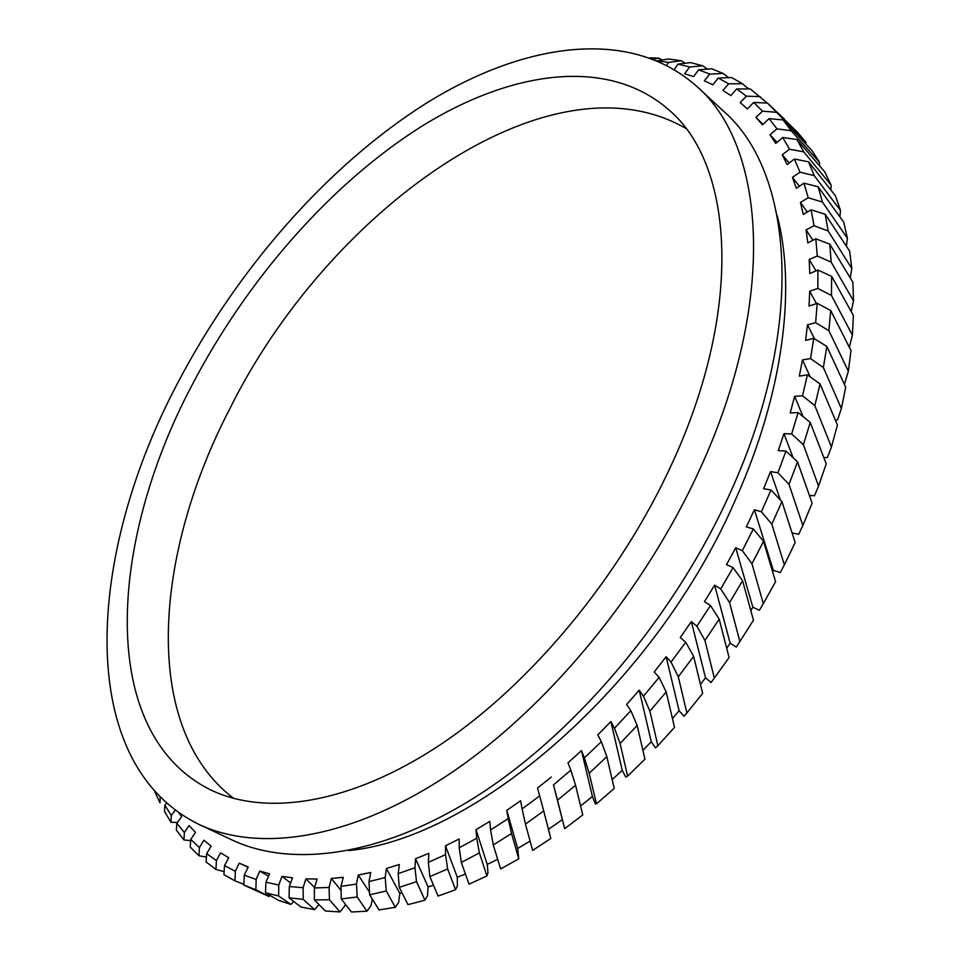 <?xml version="1.0" encoding="UTF-8"?>
<svg xmlns="http://www.w3.org/2000/svg" width="960" height="960" viewBox="0 0 960 960"><rect width="100%" height="100%" fill="white"/><g stroke="black" fill="none" stroke-linecap="round" stroke-linejoin="round"><path stroke-width="1.44" d="M807.324 212.04L800.448 202.416L808.224 197.748L803.904 183.156L818.1 186.768L822.444 202.068L847.416 238.308L843.78 222.216L818.1 186.768M828.132 230.94L851.808 268.5L849.648 251.088L825.216 214.26L828.132 230.94L814.044 225.732L811.092 209.796L803.28 214.452L800.448 202.416M816 270.864L809.208 259.524L817.296 256.02L815.796 238.812L829.788 244.176L831.18 262.152L853.512 300.852L852.888 282.24L829.788 244.176M831.468 295.488L852.384 335.16L853.368 315.468L831.648 276.324L831.468 295.488L817.86 288.42L817.884 270.048L809.772 273.528L809.208 259.524M812.916 240.288L806.088 229.86L814.044 225.732M815.796 238.812L807.804 242.916L806.088 229.86M789.228 162.972L782.256 154.776L789.504 149.208L782.736 137.496L796.86 139.536L803.772 151.86L831.108 185.124L824.796 171.888L796.86 139.536M814.26 175.656L840.468 210.468L835.44 195.768L808.584 161.832L814.26 175.656L799.992 172.2L794.388 159.024L787.092 164.604L782.256 154.776M799.38 186.228L792.456 177.348L799.992 172.2M803.904 183.156L796.332 188.304L792.456 177.348M810.204 376.86L802.464 359.928L810.54 358.584L813.744 338.328L826.86 346.464L823.356 367.536L841.38 408.54L845.7 387.168L826.86 346.464M814.86 405.672L831.444 446.976L837.444 425.052L820.044 383.904L814.86 405.672L802.548 395.796L807.372 374.844L799.296 376.128L802.464 359.928M793.104 457.704L783.96 433.668L791.664 433.98L798.108 412.524L810.264 422.484L803.4 444.744L818.568 486.096L826.224 463.824L810.264 422.484M789.024 484.38L802.836 525.516L812.112 503.136L797.532 461.844L789.024 484.38L777.936 472.776L785.952 451.032L778.272 450.648L783.96 433.668M803.076 416.58L794.628 396.324L802.548 395.796M798.108 412.524L790.188 412.992L794.628 396.324M816.456 303.576L809.712 291.252L817.86 288.42M828.876 330.708L848.352 371.16L851.004 350.544L830.7 310.512L828.876 330.708L815.628 322.692L817.224 303.312L809.052 306.108L809.712 291.252M814.488 338.796L807.492 324.804L815.628 322.692M813.744 338.328L805.584 340.404L807.492 324.804M698.628 69.804L711.696 68.796L723.144 73.44L709.752 74.112L698.628 69.804L693.624 76.644L684.66 73.776L689.628 66.984L677.952 64.092L690.684 62.628L702.72 65.808L707.436 69.12M753.684 102.432L767.52 103.092L776.58 112.32L762.516 111.156L753.684 102.432L747.432 108.9L740.16 102.588L746.376 96.156L736.68 88.92L750.3 88.968L767.268 103.08M777.048 142.332L770.016 134.772L776.952 128.844L769.104 118.632L783.108 119.952L791.148 130.728L819.516 162.372L812.028 150.636L783.108 119.952M782.736 137.496L775.752 143.436L770.016 134.772M763.008 124.356L755.928 117.372L762.516 111.156M769.104 118.632L762.468 124.86L755.928 117.372M718.26 78.06L731.628 77.544L742.38 83.7L728.724 83.808L718.26 78.06L712.836 84.828L704.352 80.832L709.752 74.112M736.68 88.92L730.836 95.568L722.916 90.42L728.724 83.808M399.24 887.364L398.184 873.624L414.948 867.732L415.536 858.756L428.064 886.872L427.536 895.692L424.932 900.192L416.508 881.664L399.24 887.364L407.988 904.644L424.932 900.192M415.536 858.756L428.892 853.344L428.352 862.356L445.548 854.628L447.636 868.968L429.876 876.588L438.06 896.076L455.544 889.74L447.636 868.968M341.268 898.944L351.456 912L366.936 911.208L357.192 896.988L341.268 898.944L340.992 886.356L356.496 884.088L358.26 875.04L369.504 892.2M358.26 875.04L370.74 872.496L369 881.604L385.188 877.548L386.28 890.988L369.624 894.804L379.056 909.924L395.328 907.332L386.28 890.988M385.188 877.548L386.376 868.488L399.804 893.364L398.688 902.232L395.328 907.332M386.376 868.488L399.348 864.516L398.184 873.624M461.316 862.428L459.24 847.8L476.736 838.236L476.004 829.656L487.236 864.42L487.992 872.904L486.924 875.952L479.4 852.912L461.316 862.428L469.032 884.184L486.924 875.952M476.004 829.656L489.804 821.388L490.584 829.98L508.212 818.616L511.524 833.532L493.272 844.932L500.652 868.956L518.784 858.828L511.524 833.532M445.548 854.628L445.488 845.808L457.284 877.236L457.38 885.924L455.544 889.74M445.488 845.808L459.132 838.956L459.24 847.8M265.5 892.788L278.256 900.264L290.904 904.428L278.64 895.98L265.5 892.788L265.908 882.228L278.772 884.988L281.976 876.348L290.616 882.96M281.976 876.348L292.512 877.824L289.308 886.536L303.132 887.7L303.216 899.364L289.068 897.804L300.924 907.02L314.58 909.624L303.216 899.364M243.804 884.256L234.948 880.848L223.944 874.68L224.52 865.584L235.332 871.26L239.256 863.16L248.22 867.024L244.284 875.184L256.152 879.456L255.864 889.752L243.768 885.024L269.028 896.52L255.864 889.752M256.152 879.456L259.728 871.056L268.488 876.156M259.728 871.056L269.508 873.768L265.908 882.228M314.364 899.904L325.368 910.992L339.972 911.928L329.436 899.748L314.364 899.904L314.376 887.964L329.088 887.448L331.368 878.46L341.088 890.472M331.368 878.46L343.272 877.308L340.992 886.356M303.132 887.7L305.892 878.856L314.556 887.388M305.892 878.856L317.148 879.048L314.376 887.964M714.324 678.084L711 682.512L705.516 677.784L691.344 621.612L696.888 626.196L710.472 605.496L719.196 619.152L704.952 640.452L714.324 678.084L729.072 657.528L719.196 619.152M678.288 676.776L686.88 712.932L702.66 693.396L693.636 656.376L678.288 676.776L671.04 662.088L685.728 642.204L680.244 637.572L691.344 621.612M686.88 712.932L683.988 716.22L679.116 710.748L666.12 656.736L671.04 662.088M649.896 711.24L657.876 745.716L674.52 727.38L666.192 691.932L649.896 711.24L643.476 696.228L659.088 677.376L654.228 671.976L666.12 656.736M763.32 603.648L759.384 610.308L752.832 607.2L735.708 547.74L742.308 550.644L753.324 528.972L763.548 541.356L751.956 563.748L763.32 603.648L775.572 581.712L763.548 541.356M729.588 602.64L739.884 641.532L753.456 620.172L742.572 580.68L729.588 602.64L720.72 588.912L733.08 567.612L726.528 564.636L735.708 547.74M739.884 641.532L736.212 647.088L730.164 643.152L714.624 585.156L720.72 588.912M710.472 605.496L704.436 601.668L714.624 585.156M596.448 803.832L595.284 803.832L592.416 796.512L581.472 750.6L584.364 757.92L601.32 741.66L606.828 756.684L589.188 773.232L596.448 803.832L614.232 788.436L606.828 756.684M557.532 800.184L564.672 828.66L582.756 814.944L575.568 785.256L557.532 800.184L553.464 784.896L570.828 770.148L567.996 762.816L581.472 750.6M508.212 818.616L506.784 810.372L517.668 848.46L518.784 858.828M506.784 810.372L520.62 800.712L522.096 808.968L539.676 795.876L543.684 810.936L525.456 824.148L532.632 850.416L550.824 838.464L543.684 810.936M564.672 828.66L553.464 784.896M539.676 795.876L537.552 788.04L551.28 777.06M657.876 745.716L655.5 747.864L651.264 741.72L639.204 690.156L643.476 696.228M620.088 743.496L627.624 776.1L644.928 759.168L637.152 725.484L620.088 743.496L614.484 728.28L630.852 710.64L626.64 704.52L639.204 690.156M627.624 776.1L625.824 777.156L622.26 770.388L610.884 721.548L614.484 728.28M601.32 741.66L597.792 734.892L610.884 721.548M190.68 840.612L183.972 839.976L176.352 830.148L176.832 823.224L184.38 832.512L189.036 825.528L195.456 832.368L190.776 839.412L199.416 847.596L198.972 855.768L190.212 847.056L190.776 839.412M178.824 812.784L181.68 816.612L176.832 823.224M224.124 871.644L215.964 869.46L206.088 861.96L206.664 853.596L216.408 860.58L220.62 852.816L228.756 857.76L224.52 865.584M199.416 847.596L203.868 840.216L211.152 846.144L206.664 853.596M784.368 564.84L780.276 572.568L773.28 570.3L754.404 509.748L761.436 511.8L770.988 489.972L781.92 501.612L771.828 524.184L784.368 564.84L795.18 542.568L781.92 501.612M753.324 528.972L746.316 526.848L754.404 509.748M780.384 499.968L770.532 471.6L777.936 472.776M770.988 489.972L763.608 488.724L770.532 471.6M777.192 215.58C796.296 288.336 783.42 393.024 735.732 499.092C655.692 684.204 476.016 838.608 348.768 850.56M700.212 468.384C644.676 591.024 547.776 708.012 449.832 773.796C351.66 839.424 259.476 852.96 199.056 824.448C72.792 762.276 87.12 553.524 177.684 383.04C236.964 269.7 326.496 166.704 424.776 104.172C522.504 42.924 629.388 26.196 696.936 86.532C765.552 145.668 777.804 299.1 700.212 468.384M696.936 86.532L723.564 111.204C793.032 171.216 806.784 324.12 730.896 491.364C676.596 612.54 580.848 727.584 483.36 791.94C385.62 856.128 293.136 868.788 231.9 839.904L199.056 824.448M233.676 798.432C140.676 727.62 153.852 554.832 229.548 409.296C326.268 213.048 548.112 48.972 685.776 128.376M191.904 385.368C246.516 280.512 329.388 185.112 419.808 127.5C509.772 70.992 607.188 55.98 668.808 109.812C733.44 164.124 744.324 307.116 671.928 463.764C620.448 576.552 531.24 683.868 441.084 744.216C350.712 804.408 265.704 816.708 210.12 789.648C96.912 732.768 108.492 542.952 191.904 385.368M657.264 60.72L668.784 58.992L681.312 60.756L685.224 63.252M723.144 73.44L728.64 77.664M649.992 57.816L659.064 58.176L662.172 59.976M776.58 112.32L805.896 142.272L797.328 132.072L768.324 103.848M742.38 83.7L748.644 88.956M776.736 111.888L784.296 119.028M160.188 797.244L159.984 802.836L154.848 791.664M170.976 822.264L164.496 811.44L164.868 805.224L171.312 815.496L170.976 822.264L177.384 822.468M206.424 857.052L198.972 855.768M850.236 277.764L851.808 268.5M849.336 347.172L852.384 335.16M851.244 311.544L853.512 300.852M839.916 216.756L840.468 210.468M846.408 246.108L847.416 238.308M823.896 457.632L827.424 457.5L831.444 446.976M792.156 533.016L798.684 534.252L802.836 525.516M809.448 495.408L814.44 495.768L818.568 486.096M843.972 383.328L844.824 383.136L848.352 371.16M835.416 420.132L837.564 419.844L841.38 408.54M805.968 144.072L805.896 142.272M830.892 189.9L831.108 185.124M819.516 165.648L819.516 162.372M366.936 911.208L371.04 905.616L372.264 899.172M290.904 904.428L293.64 901.524M269.028 896.52L270 895.56M339.972 911.928L344.784 905.94L345.228 904.188M314.58 909.624L318.912 904.656M811.092 209.796L825.216 214.26M817.884 270.048L831.648 276.324M831.18 262.152L817.296 256.02M794.388 159.024L808.584 161.832M822.444 202.068L808.224 197.748M807.372 374.844L820.044 383.904M785.952 451.032L797.532 461.844M803.4 444.744L791.664 433.98M817.224 303.312L830.7 310.512M823.356 367.536L810.54 358.584M681.312 60.756L668.544 62.364L657.9 60.996M702.72 65.808L689.628 66.984M659.064 58.176L653.328 59.088M803.772 151.86L789.504 149.208M791.148 130.728L776.952 128.844M760.26 96.648L746.376 96.156M414.948 867.732L416.508 881.664M356.496 884.088L357.192 896.988M369.624 894.804L369 881.604M476.736 838.236L479.4 852.912M429.876 876.588L428.352 862.356M278.772 884.988L278.64 895.98M235.332 871.26L234.948 880.848M243.768 885.024L244.284 875.184M329.088 887.448L329.436 899.748M289.068 897.804L289.308 886.536M685.728 642.204L693.636 656.376M659.088 677.376L666.192 691.932M733.08 567.612L742.572 580.68M704.952 640.452L696.888 626.196M570.828 770.148L575.568 785.256M493.272 844.932L490.584 829.98M525.456 824.148L522.096 808.968M630.852 710.64L637.152 725.484M589.188 773.232L584.364 757.92M184.38 832.512L183.972 839.976M216.408 860.58L215.964 869.46M751.956 563.748L742.308 550.644M166.524 803.16L164.868 805.224M171.312 815.496L175.212 810.18M677.952 64.092L674.352 69.504M666.672 65.184L668.544 62.364M773.28 570.3L772.62 571.572M752.832 607.2L750.864 610.512M730.164 643.152L726.732 648.228M705.516 677.784L700.512 684.336M679.116 710.748L672.468 718.488M651.264 741.72L642.924 750.324M622.26 770.388L612.192 779.568M592.416 796.512L580.596 805.968M562.02 819.864L548.448 829.296M530.076 841.104L517.668 848.46M497.664 859.284L487.236 864.42M465.396 874.056L457.284 877.236M433.476 885.3L428.064 886.872M402 892.956L399.804 893.364M771.828 524.184L761.436 511.8M239.82 863.424L248.112 867.264M768.048 103.596L769.188 104.676"/></g></svg>
